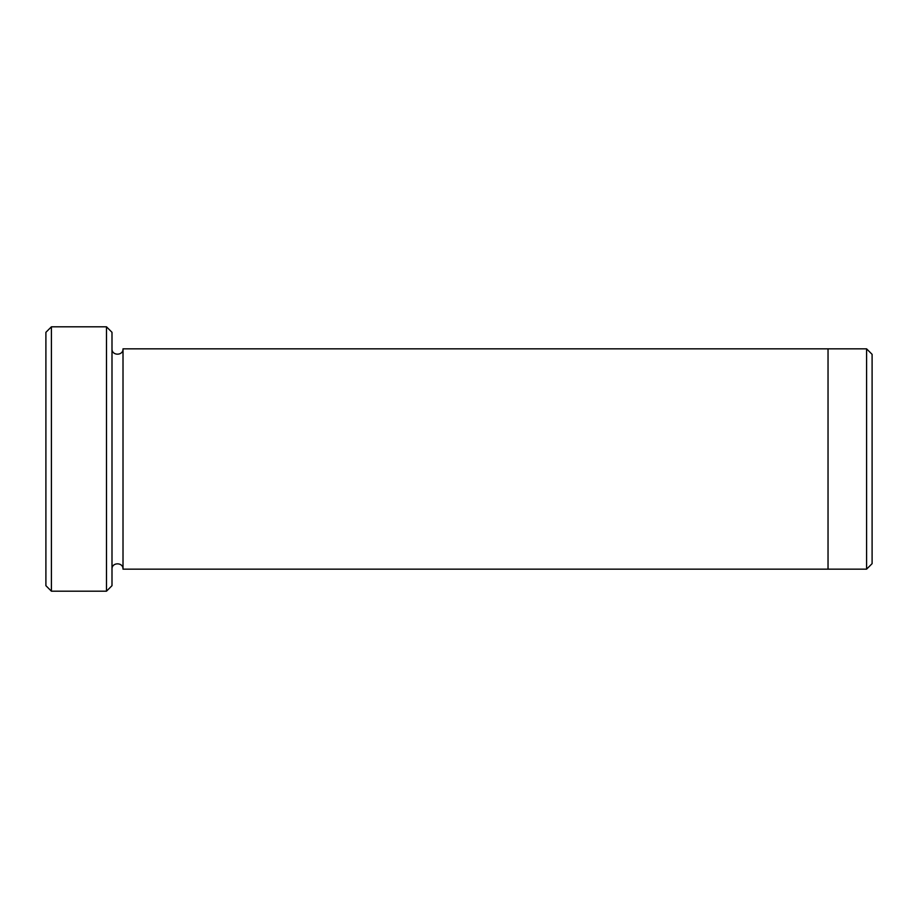 <?xml version="1.0" encoding="UTF-8"?>
<svg xmlns="http://www.w3.org/2000/svg" width="918" height="918" viewBox="0 0 918 918"><rect width="100%" height="100%" fill="white"/><g stroke="black" fill="none" stroke-linecap="round" stroke-linejoin="round"><path stroke-width="1.38" d="M51.408 591.192L45.9 585.684L45.9 332.316L51.408 326.808L106.488 326.808L106.488 591.192L51.408 591.192L51.408 326.808M106.488 326.808L111.996 332.316L111.996 585.684L106.488 591.192M111.996 569.16C111.652 562.057 123.356 562.057 123.012 569.16L123.012 348.84C123.356 355.943 111.652 355.943 111.996 348.84M872.1 354.348L872.1 563.652L866.592 569.16L866.592 348.84L872.1 354.348M123.012 569.16L828.036 569.16L828.036 348.84L866.592 348.84M828.036 569.16L866.592 569.16M123.012 348.84L828.036 348.84"/></g></svg>

